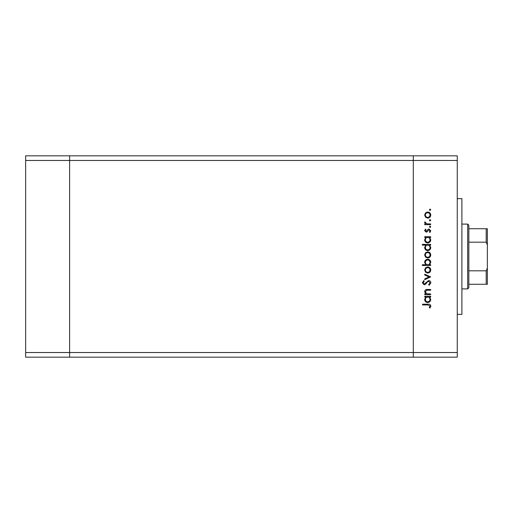 <?xml version="1.0" encoding="UTF-8"?>
<svg xmlns="http://www.w3.org/2000/svg" width="513" height="513" viewBox="0 0 513 513"><rect width="100%" height="100%" fill="white"/><g stroke="black" fill="none" stroke-linecap="round" stroke-linejoin="round"><path stroke-width="0.77" d="M457.263 160.46L457.263 352.54L69.621 352.54L69.621 160.46L457.263 160.46L457.263 155.83L413.292 155.83L413.292 357.17L413.292 155.83L25.65 155.83L25.65 357.17L69.621 357.17L69.621 155.83L69.621 160.46L25.65 160.46M457.263 352.54L457.263 357.17L69.621 357.17L69.621 352.54L25.65 352.54M457.263 198.64L461.892 198.64L461.892 314.36L457.263 314.36M430.651 293.93L430.651 294.654L424.732 294.654L424.732 293.93L425.796 293.93L424.629 291.679C424.892 290.05 425.886 289.313 427.624 289.467L430.651 289.467L430.651 290.191L426.521 290.275L425.354 291.801L426.919 293.814L430.651 293.93M428.663 280.534C430.022 280.701 430.753 281.47 430.856 282.849L429.086 285.311L428.676 284.625L430.029 282.849L428.656 281.259L427.861 281.547L425.463 284.337L424.232 284.792L422.34 282.798L423.712 280.637L424.213 281.297L423.174 282.875L424.2 284.061L428.663 280.534M430.651 276.898L424.732 279.7L424.732 278.918L429.041 276.949L424.732 274.987L424.732 274.199L430.651 276.898M427.707 273.057L425.604 272.243L424.629 269.992L425.604 267.741L427.707 266.927C429.58 267.1 430.599 268.119 430.753 269.992C430.599 271.858 429.586 272.884 427.707 273.057M427.707 258.001L425.604 257.186L424.629 254.929L425.604 252.685L427.707 251.87C429.58 252.043 430.599 253.063 430.753 254.929C430.599 256.801 429.586 257.827 427.707 258.001M425.828 237.436L424.732 237.436L424.732 236.711L430.651 236.711L430.651 237.436L429.625 237.436L430.753 239.853C430.58 241.738 429.554 242.764 427.675 242.938C425.809 242.745 424.79 241.713 424.629 239.834L425.828 237.436M430.753 209.759L430.08 210.439L429.407 209.759L430.08 209.086L430.753 209.759M427.707 218.121L425.604 217.313L424.629 215.056L425.604 212.805L427.707 211.997C429.58 212.164 430.599 213.184 430.753 215.056C430.599 216.928 429.586 217.948 427.707 218.121M430.753 220.25L430.08 220.923L429.407 220.25L430.08 219.577L430.753 220.25M430.651 223.937L430.651 224.662L424.732 224.662L424.732 223.937L425.604 223.937L424.629 222.495L424.828 221.86L425.457 222.257L426.63 223.809L430.651 223.937M430.753 226.791L430.08 227.471L429.407 226.791L430.08 226.118L430.753 226.791M426.181 232.139L424.629 230.645L425.469 229.131L425.976 229.625L425.354 230.645L426.149 231.414L428.131 229.298L429.041 229.022L430.753 230.76L429.952 232.453L429.407 231.972L430.029 230.799L429.073 229.753L427.092 231.87L426.181 232.139M425.873 245.124L422.34 245.124L422.34 244.393L430.651 244.393L430.651 245.124L429.625 245.124L430.753 247.542C430.58 249.421 429.554 250.447 427.675 250.626C425.809 250.434 424.79 249.395 424.629 247.516L425.873 245.124M429.554 264.746L430.651 264.746L430.651 265.478L422.34 265.478L422.34 264.746L425.803 264.746L424.629 262.335C424.796 260.45 425.822 259.424 427.701 259.245C429.573 259.437 430.593 260.476 430.753 262.355L429.554 264.746M425.828 297.046L424.732 297.046L424.732 296.315L430.651 296.315L430.651 297.046L429.625 297.046L430.753 299.464C430.58 301.343 429.554 302.375 427.675 302.548C425.809 302.356 424.79 301.317 424.629 299.438L425.828 297.046M430.029 306.056L427.938 304.934L422.552 304.934L422.552 304.209L428.022 304.209C429.644 303.991 430.587 304.619 430.856 306.101L429.926 308.05L429.298 307.627L430.029 306.056M427.714 212.722C426.284 212.857 425.495 213.632 425.354 215.056C425.495 216.486 426.284 217.262 427.714 217.397C429.137 217.262 429.907 216.486 430.029 215.056C429.907 213.632 429.137 212.85 427.714 212.722M427.701 237.436C426.252 237.57 425.469 238.365 425.354 239.821C425.476 241.264 426.252 242.059 427.682 242.213C429.112 242.059 429.894 241.264 430.029 239.827C429.92 238.372 429.144 237.57 427.701 237.436M427.701 245.124C426.252 245.252 425.469 246.048 425.354 247.51C425.476 248.946 426.252 249.741 427.682 249.902C429.112 249.741 429.894 248.946 430.029 247.516C429.92 246.054 429.144 245.259 427.701 245.124M427.714 252.601C426.284 252.729 425.495 253.512 425.354 254.935C425.495 256.359 426.284 257.141 427.714 257.269C429.137 257.141 429.907 256.359 430.029 254.935C429.907 253.512 429.137 252.729 427.714 252.601M427.682 264.746C429.131 264.618 429.913 263.823 430.029 262.361C429.907 260.925 429.131 260.129 427.701 259.969C426.271 260.123 425.489 260.918 425.354 262.355C425.463 263.81 426.239 264.605 427.682 264.746M427.714 267.658C426.284 267.786 425.495 268.568 425.354 269.992C425.495 271.422 426.284 272.198 427.714 272.326C429.137 272.198 429.907 271.415 430.029 269.992C429.907 268.568 429.137 267.786 427.714 267.658M427.701 297.046C426.252 297.174 425.469 297.97 425.354 299.432C425.476 300.868 426.252 301.67 427.682 301.824C429.112 301.663 429.894 300.868 430.029 299.438C429.92 297.976 429.144 297.181 427.701 297.046M467.676 224.098L468.837 225.258L468.837 287.742L467.676 288.902L467.676 224.098L461.892 224.098M468.837 228.727L487.35 228.727L487.35 284.273L486.196 284.273L487.35 284.273M487.35 244.925L486.196 242.187L486.196 228.727M468.837 242.187L486.196 242.187M468.837 270.813L486.196 270.813L487.35 268.075M468.837 284.273L486.196 284.273L486.196 270.813M487.35 228.727L486.94 228.727M467.676 288.902L461.892 288.902"/></g></svg>
